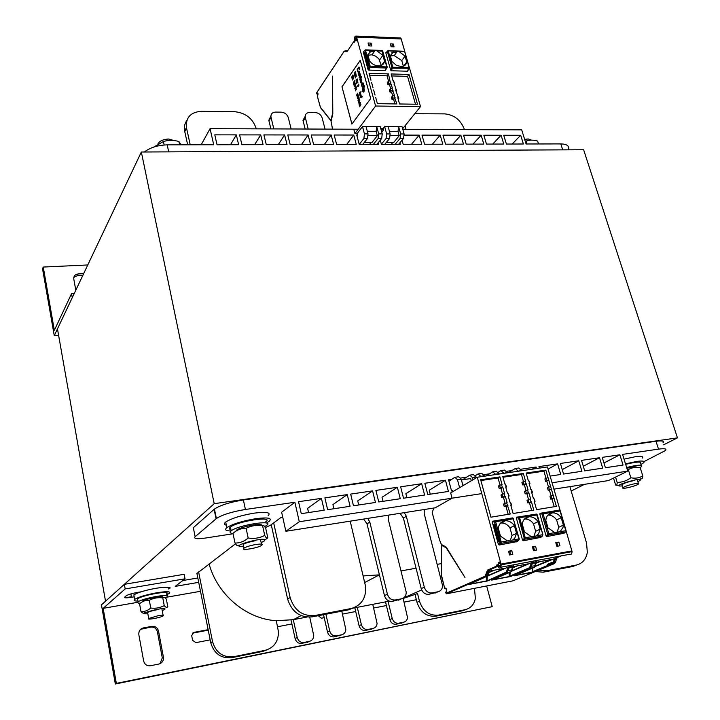 <?xml version="1.0" encoding="UTF-8"?>
<svg xmlns="http://www.w3.org/2000/svg" width="720" height="720" viewBox="0 0 720 720"><rect width="100%" height="100%" fill="white"/><g stroke="black" fill="none" stroke-linecap="round" stroke-linejoin="round"><path stroke-width="1.08" d="M677.457 437.877L583.614 149.751L141.345 152.01L57.465 328.878L105.525 601.209L214.218 503.667L677.457 437.877L663.669 444.771M584.532 484.335L571.185 491.013M131.409 596.745L125.406 597.78M235.512 543.789L196.929 573.48M141.345 152.01L214.218 503.667M200.484 591.3L166.329 597.276M137.7 602.298L103.167 608.346L125.19 588.933L185.04 578.799L175.212 586.377L198.702 582.345M486.657 585.972L492.21 606.654L116.343 683.388L103.167 608.346M318.249 615.708L321.399 618.21L324.225 617.661M342.468 614.106L355.716 611.532M373.662 608.031L386.406 605.556M404.064 602.118L416.34 599.724M208.143 629.667L193.878 632.385L191.682 635.562L192.6 640.314L195.894 642.645L210.177 639.864M277.596 626.733L291.906 623.952M158.517 631.062C157.527 627.651 155.304 626.076 151.857 626.355L143.433 627.921C140.076 628.902 138.555 631.179 138.852 634.752L143.676 661.113C144.711 664.542 146.952 666.081 150.408 665.748L158.877 664.047C162.189 663.03 163.701 660.744 163.422 657.18L158.517 631.062L157.41 631.818L162.297 657.855L160.047 663.678M192.429 633.186L208.242 630.153M140.652 629.307L150.768 627.129C154.215 626.85 156.429 628.407 157.41 631.818M185.04 578.799L184.149 574.299L124.353 584.316L101.457 604.854L115.335 684L116.343 683.388M115.335 684L492.21 606.654M169.686 587.529L169.866 588.285C170.559 587.673 169.947 587.394 168.021 587.43M141.165 591.786L137.25 592.452C131.85 593.46 128.205 594.558 126.297 595.746L124.83 597.006C124.11 597.996 126.333 598.086 131.508 597.276L134.208 596.808M197.829 577.989L182.772 580.545M124.353 584.316L125.19 588.933M74.241 293.508L71.55 293.661L54.342 330.291L43.236 267.048L87.777 264.96M83.655 273.663L78.183 273.933C75.033 274.392 73.566 276.093 73.782 279.054L75.816 290.196M73.791 277.398L77.4 275.634L82.854 275.355M58.608 335.331L54.261 335.646L42.543 268.785L43.236 267.048M54.261 335.646L72.27 297.666L71.55 293.661M134.136 596.421L133.857 594.909C137.682 592.524 144.99 590.328 155.79 588.303C166.032 586.737 170.271 586.953 168.534 588.969M137.979 601.047C134.388 601.101 133.29 600.543 134.676 599.364C138.51 597.015 145.827 594.819 156.636 592.785C166.878 591.192 171.126 591.381 169.371 593.361L166.68 594.81M663.021 442.773C664.47 440.991 662.139 440.496 656.01 441.288L243.378 499.959C229.959 502.173 220.311 505.206 214.434 509.058L193.329 527.706L195.138 536.724L216.396 518.517C222.3 514.737 231.975 511.722 245.421 509.472L294.876 502.245L281.628 512.244L285.867 531.27L299.304 521.739L294.876 502.245M282.78 517.419L280.584 517.752L270.711 525.105L265.329 527.616M233.064 533.763L204.948 538.119C196.758 539.217 193.491 538.758 195.138 536.724M553.914 489.15L608.4 480.582L627.75 471.105L622.557 454.392L658.521 449.136C664.65 448.317 666.981 448.776 665.514 450.504L644.049 461.565M603.954 462.969L619.884 454.779L602.235 457.353L605.412 467.73L623.07 465.066L619.884 454.779M583.299 466.245L599.517 457.749L581.535 460.377L584.685 470.862L602.685 468.144L599.517 457.749M562.248 469.602L578.763 460.782L560.439 463.464L563.562 474.048L581.904 471.285L578.763 460.782M548.064 469.071L557.604 463.869L538.929 466.605L539.37 468.126M532.161 469.179L536.049 467.019L520.353 469.314M506.025 471.402L511.947 470.538M483.282 474.732L489.519 473.814M452.547 490.815L451.548 490.968L448.578 479.799L451.755 479.331M460.08 478.116L466.641 477.162M430.254 494.181L429.219 490.221L445.455 480.249L424.845 483.264L427.779 494.559L448.425 491.436L445.455 480.249M406.881 497.718L405.855 493.704L421.659 483.732L400.617 486.801L403.524 498.222L424.593 495.036L421.659 483.732M383.04 501.318L382.032 497.259L397.368 487.278L375.894 490.41L378.756 501.957L400.266 498.717L397.368 487.278M358.722 504.99L357.723 500.886L372.582 490.896L350.658 494.1L353.475 505.782L375.435 502.461L372.582 490.896M333.9 508.734L332.919 504.594L347.265 494.595L324.882 497.862L327.654 509.679L350.082 506.295L347.265 494.595M308.574 512.559L307.611 508.365L321.417 498.366L298.548 501.705L301.275 513.666L324.189 510.201L321.417 498.366M627.75 471.105L552.06 482.778M481.779 493.605L299.304 521.739M285.867 531.27L435.609 507.735M536.481 468.549L536.049 467.019M550.116 476.082L560.727 474.48L557.604 463.869M568.584 149.238C569.367 145.845 566.775 144.072 560.817 143.91L526.086 143.991L521.694 129.852L402.84 129.402M201.186 144.783L210.069 128.664L213.714 144.756L167.193 144.864C157.905 145.143 150.291 147.519 144.351 152.001M238.626 144.693L217.044 144.747L214.794 134.847L236.331 134.874L238.626 144.693M263.052 144.63L241.893 144.684L239.589 134.883L260.712 134.91L263.052 144.63M287.01 144.576L266.256 144.63L263.916 134.91L284.634 134.946L287.01 144.576M310.527 144.522L290.16 144.567L287.775 134.946L308.115 134.973L310.527 144.522M333.603 144.459L313.614 144.513L311.193 134.982L331.155 135.009L333.603 144.459M356.247 144.405L336.627 144.459L334.17 135.009L353.763 135.036L356.247 144.405M378.081 142.875L378.486 144.351L359.217 144.396L363.906 138.51L364.455 133.884L362.484 126.531L357.174 133.587L354.951 133.587L353.943 129.798M399.888 142.758L400.311 144.297L381.402 144.342L380.277 140.211M411.516 144.27L419.175 135.135L421.749 144.243L403.182 144.297L402.048 140.229M442.809 144.198L424.566 144.243L421.983 135.135L440.199 135.162L442.809 144.198M463.491 144.144L445.572 144.189L442.962 135.162L460.854 135.189L463.491 144.144M483.813 144.099L466.209 144.135L463.572 135.198L481.158 135.216L483.813 144.099M503.784 144.045L486.477 144.09L483.822 135.225L501.102 135.252L503.784 144.045M523.404 144L506.403 144.045L503.721 135.252L520.704 135.279L523.404 144M210.069 128.664L358.209 129.231M512.181 144.027L520.704 135.279M492.732 144.072L501.102 135.252M472.959 144.126L481.158 135.216M452.835 144.171L460.854 135.189M432.36 144.225L440.199 135.162M419.175 135.135L403.956 135.108M357.561 135.045L356.733 135.045L359.217 144.396M346.725 144.432L353.763 135.036M324.342 144.486L331.155 135.009M301.536 144.54L308.115 134.973M278.307 144.594L284.634 134.946M254.637 144.657L260.712 134.91M230.508 144.711L236.331 134.874M226.377 525.195C224.037 524.637 223.821 523.584 225.72 522.045C231.471 518.355 240.993 515.385 254.277 513.126C266.67 511.596 271.269 512.478 268.074 515.763M230.985 531C225.702 530.883 224.334 529.758 226.881 527.616C232.659 523.971 242.199 521.01 255.492 518.733C267.894 517.158 272.484 517.995 269.28 521.235L266.238 523.035M624.033 459.153L635.031 456.777C641.313 455.931 643.707 456.381 642.213 458.118M625.491 463.851L636.507 461.466C642.78 460.602 645.174 461.034 643.671 462.744L640.881 464.553M233.01 533.529C229.941 533.232 229.338 532.332 231.201 530.829C238.455 524.853 275.409 519.327 266.553 525.456L264.672 526.608M230.958 529.677C229.023 529.227 228.843 528.372 230.418 527.112C237.654 521.082 274.581 515.61 265.752 521.793M626.625 467.478C637.695 464.778 642.663 464.481 641.52 466.578L639.846 467.73M625.653 464.346C636.714 461.646 641.682 461.358 640.548 463.491M140.274 603.225C137.763 603.207 137.043 602.748 138.132 601.848C142.443 598.14 172.746 592.902 167.058 596.808L165.123 597.87M137.808 600.111L137.583 598.878C141.885 595.134 172.179 589.932 166.5 593.874M524.673 139.428L528.147 138.942L531.423 140.139M635.589 483.561C638.226 483.165 639.225 483.3 638.577 483.975C636.525 486.027 620.199 489.879 622.998 487.647C625.59 486.063 629.784 484.704 635.589 483.561M158.004 143.739L158.13 143.46C160.02 140.769 163.539 139.284 168.678 139.014L174.204 140.607M255.969 544.491C261.171 543.762 263.097 544.032 261.729 545.31C258.156 548.118 239.553 551.106 243.999 548.145C246.429 546.705 250.416 545.481 255.969 544.491M157.887 615.78C162.18 615.06 163.962 615.087 163.215 615.852C161.091 617.571 145.881 620.343 148.707 618.48L157.887 615.78M634.617 480.42C626.175 482.274 622.044 483.849 622.224 485.145M637.839 481.617L638.514 481.311C651.285 474.291 605.601 487.359 622.458 485.901M626.868 468.261C633.321 466.695 636.624 466.416 636.795 467.424M613.503 478.089L615.645 485.073C616.608 485.685 617.121 484.803 617.184 482.409C622.179 482.382 626.724 480.834 630.846 477.774C635.319 478.647 639.297 478.026 642.789 475.893C642.627 478.314 642.015 479.232 640.935 478.638L639.927 479.322M619.011 485.415L616.41 485.19M639.576 467.685L640.242 467.793C635.823 466.902 631.845 467.514 628.308 469.629L627.309 469.674M617.184 482.409L615.555 477.081M630.846 477.774L628.308 469.629M642.789 475.893L640.242 467.793M538.515 143.964L537.615 141.075C533.403 139.815 529.578 139.824 526.122 141.093L525.249 141.291M526.122 141.093L527.022 143.991M181.035 144.837L178.884 141.489C173.439 140.031 168.282 140.04 163.422 141.507L153.702 147.105M163.422 141.507L164.16 144.99M178.884 141.489L179.613 144.837M156.762 609.795C150.03 611.199 147.006 612.297 147.708 613.071M162.216 610.587L164.682 609.453C168.687 605.664 133.398 614.673 147.834 613.746M142.551 601.722C139.959 599.94 166.761 594.45 162.441 597.636L162.153 597.834M144.783 612.585C143.793 613.665 142.533 613.314 140.994 611.532C144.495 611.811 147.744 610.641 150.75 608.031C155.547 608.661 160.047 607.86 164.25 605.619C165.717 607.419 166.896 607.797 167.796 606.744L166.329 599.094C164.889 597.285 163.71 596.88 162.783 597.897C158.04 597.249 153.549 598.041 149.301 600.255C145.773 600.021 142.524 601.2 139.563 603.801L139.779 603.621M140.994 611.532L139.563 603.801M150.75 608.031L149.301 600.255M164.25 605.619L162.783 597.897M255.159 540.747C245.835 542.673 241.929 544.284 243.459 545.589M261.135 542.592L264.087 541.098C270.963 534.717 224.244 547.245 243.666 546.57M236.142 531.045C235.062 527.976 263.772 521.874 261.558 525.636M239.445 545.427L238.509 545.31C237.735 546.336 236.565 545.58 235.008 543.024C239.742 543.168 244.125 541.503 248.166 538.029C254.106 538.956 259.623 538.083 264.708 535.428C266.139 538.02 267.174 538.812 267.804 537.822L265.716 528.291C264.312 525.69 263.268 524.853 262.602 525.762C256.752 524.817 251.244 525.663 246.087 528.3C241.299 528.21 236.934 529.893 232.974 533.358L233.217 533.151M267.363 538.173L264.78 539.991M235.008 543.024L232.974 533.358M248.166 538.029L246.087 528.3M264.708 535.428L262.602 525.762M474.453 588.348L475.38 598.41C474.066 604.557 470.646 608.328 465.102 609.723L438.507 615.123C429.309 615.906 422.973 611.271 419.481 601.209L417.555 593.559L403.164 598.473L407.538 617.643C407.187 620.1 405.927 621.612 403.758 622.179L398.709 623.205C395.55 623.484 393.39 621.918 392.238 618.507L388.062 601.389L372.771 604.341L377.082 623.493C376.794 626.13 375.48 627.768 373.14 628.398L367.956 629.451C364.725 629.739 362.538 628.155 361.386 624.69L357.282 607.338L351.432 608.463M309.744 617.166L313.74 635.589C313.614 638.649 312.201 640.557 309.483 641.331L304.029 642.438C300.627 642.744 298.359 641.124 297.225 637.56L293.292 619.695L276.291 620.703L278.46 631.764C278.433 641.556 273.996 647.739 265.149 650.331L233.739 656.712C222.948 657.72 215.883 652.707 212.553 641.673L198.603 571.923M301.14 615.609L293.292 619.695L306.828 617.076M341.784 611.163L345.825 629.469C345.609 632.313 344.241 634.086 341.73 634.779L336.411 635.859C333.099 636.156 330.867 634.554 329.724 631.044L325.89 614.232M357.282 607.338L372.771 604.341M388.062 601.389L389.34 601.146M401.769 598.743L421.677 589.941M209.097 563.922C217.377 594.693 246.348 619.056 276.291 620.703M267.912 649.503L263.142 651.303L231.84 657.675C221.094 658.683 214.056 653.697 210.744 642.708L196.884 573.237M309.429 641.349L301.887 643.428C298.503 643.743 296.244 642.123 295.119 638.577L291.051 620.082M341.379 634.932L334.161 636.867C330.858 637.164 328.635 635.571 327.501 632.07L323.541 614.691M372.537 628.659L365.607 630.477C362.385 630.765 360.207 629.181 359.064 625.734L354.834 607.806M402.912 622.539L396.261 624.24C393.111 624.519 390.969 622.962 389.817 619.56L385.515 601.884M465.885 609.543L462.465 610.785L435.942 616.176C426.78 616.959 420.462 612.342 416.988 602.316L415.089 594.729M441.423 563.607L437.301 564.345M437.112 592.173L428.967 594.297C425.214 594.585 422.631 592.695 421.218 588.609L416.061 568.206L401.085 570.915M416.061 568.206L403.389 518.04L400.005 513.333M400.923 599.085L392.382 601.371C388.512 601.677 385.884 599.76 384.471 595.611L379.422 574.848L363.312 575.919M364.869 582.426L379.422 574.848L367.011 523.836L363.582 519.057M576.837 564.939L572.751 566.487L543.24 572.193L535.302 571.536M305.136 129.033L303.003 120.348L305.199 116.235M270.891 128.898L268.821 120.276L270.882 116.046M353.907 607.734L348.228 609.912L312.381 616.842C299.997 617.859 291.735 611.901 287.595 598.977L271.251 524.709M187.668 144.819L184.653 131.103C183.951 127.062 184.68 123.525 186.84 120.483M350.199 521.154L365.733 587.106C366.021 598.518 361.116 605.664 351.036 608.544L315.045 615.492C302.616 616.5 294.309 610.515 290.142 597.537L273.672 522.909M388.359 515.16L388.215 519.174L406.224 592.191C406.188 595.746 404.631 597.942 401.553 598.788L395.361 599.985C391.482 600.291 388.836 598.365 387.414 594.189L369.81 522.09L367.749 518.4M424.269 509.517L424.179 513.459L442.566 585.648C442.422 588.942 440.928 590.976 438.093 591.741L432.081 592.902C428.319 593.19 425.718 591.282 424.296 587.187L406.332 516.294L404.28 512.658M569.889 486.639L586.548 543.006L587.331 552.258C586.143 559.278 582.471 563.544 576.333 565.047L546.741 570.762L538.776 570.096M414.774 113.724L444.879 113.877C454.23 114.885 460.71 120.015 464.328 129.267L464.436 129.636M405.936 129.411L405.243 125.523M308.196 129.042L305.217 117.027C305.163 114.174 306.621 112.653 309.609 112.455L315.207 112.518C318.672 112.869 320.985 114.678 322.164 117.936L325.044 129.105M273.816 128.907L270.918 116.91C270.81 113.922 272.322 112.311 275.472 112.095L281.223 112.158C284.787 112.518 287.145 114.354 288.306 117.657L291.123 128.979M190.215 144.81L186.444 127.665C185.625 117.576 190.557 112.131 201.249 111.321L234.441 111.663C245.466 112.77 252.711 118.368 256.167 128.448L256.257 128.844M561.222 517.716L563.373 525.123L562.995 527.427L560.322 531.378L556.245 532.728L554.769 532.575L547.965 527.805L545.823 520.344C546.147 516.753 547.758 514.377 550.647 513.216L552.978 512.829C556.236 512.955 558.981 514.584 561.222 517.716L556.605 519.903L558.738 527.265L557.235 531.873M540.216 513.252L542.322 512.937L543.105 513.774L548.802 533.628L548.631 534.942L547.713 534.366L546.048 535.914L539.775 513.864L540.216 513.252L559.647 510.21M564.03 533.25L546.885 536.553L546.048 535.914M497.043 564.507L498.438 567.666C500.022 568.53 500.949 567.585 501.219 564.831L477.306 477.234L547.452 466.938L560.124 510.462M566.1 530.964L572.085 551.61C571.779 554.283 570.78 555.219 569.097 554.4L500.634 567.252M508.545 551.223L511.758 550.647L512.793 554.391L509.58 554.985L508.545 551.223M532.413 546.903L535.563 546.327L536.607 550.035L533.466 550.611L532.413 546.903M555.786 542.664L558.864 542.106L559.926 545.769L556.848 546.336L555.786 542.664M534.663 501.201L533.871 498.429L535.077 501.273L534.213 501.327L536.589 509.643L556.389 506.376L553.977 498.087L550.746 499.158L550.026 496.656L551.205 496.062L551.934 498.555L550.746 499.158M531.747 492.696L532.512 492.291L531.639 492.327L533.385 498.456L533.871 498.429M532.089 492.21L531.297 489.447L532.512 492.291M529.191 483.759L529.956 483.354L529.083 483.363L530.82 489.465L531.297 489.447M529.533 483.246L528.741 480.501L529.956 483.354M548.019 477.576L548.811 480.303L546.777 480.78L546.057 478.305L548.019 477.576L545.85 470.106L526.131 473.031L528.264 480.519L528.741 480.501M550.593 486.441L551.385 489.177L549.351 489.654L548.631 487.161L550.593 486.441L548.811 480.303L545.607 481.401L544.887 478.926L546.057 478.305M551.205 496.062L553.176 495.342L551.385 489.177L548.172 490.257L547.452 487.773L548.631 487.161M553.176 495.342L553.977 498.087L551.934 498.555M507.42 505.593L505.359 506.07L504.648 503.514L506.637 502.776L510.264 513.99L490.923 517.185L480.663 479.763L499.923 476.91L498.06 477.972L480.879 480.519M501.579 484.614L502.353 487.404L500.301 487.881L499.599 485.352L502.038 484.497L499.923 476.91M504.099 493.677L504.882 496.476L502.83 496.953L502.119 494.415L504.567 493.56L502.839 487.377L502.353 487.404M506.637 502.776L507.105 502.659L505.368 496.449L504.882 496.476M511.218 504.981L510.435 502.173L511.686 505.044L510.759 505.107L513.117 513.522L533.799 510.111L531.423 501.777L527.724 502.866L527.013 500.346L528.174 499.752L528.885 502.272M508.329 496.404L509.139 495.963L508.212 496.008L509.949 502.2L510.435 502.173M508.671 495.882L507.897 493.092L509.139 495.963M505.8 487.368L506.61 486.918L505.683 486.945L507.411 493.11L507.897 493.092M506.142 486.828L505.359 484.038L506.61 486.918M525.033 481.059L525.816 483.813L523.782 484.299L523.062 481.788L525.483 480.942L523.35 473.445L502.758 476.487L504.873 484.065L505.359 484.038M527.589 490.023L528.372 492.786L526.329 493.263L525.609 490.752L528.039 489.906L526.302 483.795L525.816 483.813M528.174 499.752L530.604 498.897L528.858 492.768L528.372 492.786M530.154 499.023L530.946 501.804M517.113 541.584L499.23 545.022L498.366 544.383L497.709 541.953L499.041 541.314L494.325 524.115L493.002 524.79L492.255 522.054L492.687 521.19L512.919 518.013M540.729 537.399L523.386 540.729L522.54 540.081L516.357 518.022L516.789 517.167L536.517 514.071M508.689 551.736L509.823 551.529L510.723 554.778M511.758 550.647L509.823 551.529M498.393 562.518L498.537 566.613L500.598 564.93L499.599 561.978L498.393 562.518L499.68 562.284M498.492 563.715L500.202 563.4M433.863 508.014L432.18 512.55L439.641 540.216L441.387 544.455L446.13 547.029L465.003 577.548L446.274 547.866L441.702 545.364L441.36 574.686L444.663 588.267L445.437 588.114L446.328 589.086L446.697 590.49L445.761 592.524M451.881 497.484L450.675 492.921L477.306 477.234M451.737 498.384L435.249 507.789M445.752 592.479L446.058 593.325L485.073 576.207L487.62 570.087L496.557 566.1L497.169 564.552M496.557 566.1L497.718 566.505M535.977 562.365L550.953 559.548L535.221 566.19M561.33 555.858L535.014 566.55L535.374 565.74M487.62 570.087L489.285 570.582M504.828 568.206L487.854 575.658M487.719 576.009L508.122 567.09L513.027 566.109M512.73 566.748L528.102 563.85L511.893 570.816M511.677 571.194L531.459 562.698L536.31 561.717M532.251 568.251L532.44 572.436L548.226 565.866L547.263 565.236L547.605 564.228L551.7 562.518M552.339 562.851L551.457 563.013L552.096 562.473L552.348 564.057L548.226 565.866M514.62 575.685L532.44 572.436M491.859 580.059L510.534 576.504L530.19 568.197L533.07 562.122M468.441 584.568L487.683 580.905L506.898 572.634L509.715 566.514M486.099 581.355L506.277 572.139L507.834 567.945L512.442 567.468L513.432 565.812M508.959 576.954L509.922 576.027L529.569 567.711L531.162 563.544L535.698 563.076L536.715 561.438M507.834 567.945L508.122 567.09M531.162 563.544L531.459 562.698M491.706 580.131L511.002 571.851L512.892 566.262M514.476 575.739L534.204 567.432L535.833 562.662M510.147 572.211L509.922 576.027L510.534 576.504M487.287 576.45L487.062 580.428L487.683 580.905M512.523 567.954L517.284 565.893M555.93 543.159L556.848 542.997L557.766 546.165M488.7 572.661L494.28 570.195M532.557 547.407L533.583 547.218L534.483 550.422M535.563 546.327L533.583 547.218M558.864 542.106L556.848 542.997M535.788 563.391L539.937 561.618M499.086 473.643L495.441 474.174L492.759 471.798L496.386 471.267L499.185 474.021M503.613 472.977L500.913 470.61L504.513 470.088L507.222 472.446L503.721 473.355M497.817 472.527L500.913 470.61M452.781 491.679L452.286 490.383L451.494 490.743M484.461 475.785L480.771 476.325L478.116 473.922L481.797 473.391L484.56 476.163M474.966 475.929L478.116 473.922M486.117 475.938L492.759 471.798M462.555 479.772L469.8 475.137L473.508 474.597L476.361 477.783M457.47 479.745L454.869 477.306L458.622 476.757L461.232 479.187L457.47 479.745L459.594 487.665M461.232 479.187L462.978 485.676M476.145 477L472.437 477.549L473.04 479.745M448.938 481.167L454.869 477.306M472.437 477.549L469.8 475.137M461.43 479.934L470.7 478.575L471.294 480.771M464.103 485.01L462.843 485.199M508.473 472.653L515.259 468.522L518.823 468.009L521.667 470.718M521.559 470.349L518.103 471.24M517.995 470.871L515.259 468.522M547.083 512.145L546.606 512.379M547.146 512.136L546.669 512.37M551.358 513.612L548.406 515.043C551.637 515.16 554.373 516.78 556.605 519.903M548.406 515.043L547.254 515.88M554.22 506.736L551.997 499.086M551.133 496.098L549.423 490.194M548.55 487.197L546.849 481.338M545.985 478.341L543.906 471.168L526.338 473.778M528.057 517.536L525.204 518.949C528.498 519.066 531.279 520.695 533.52 523.845L535.635 531.297L534.06 535.977M525.204 518.949L523.845 519.795M531.666 510.462L529.479 502.767L527.724 502.866M528.579 499.599L526.923 493.776L525.177 493.875L524.457 491.364L525.609 490.752M526.023 490.599L524.376 484.83L522.63 484.92L521.919 482.418L523.062 481.788M523.476 481.644L521.442 474.507L502.965 477.243M504.27 521.55L501.516 522.936C504.882 523.044 507.69 524.7 509.958 527.877L512.046 535.41L510.381 540.189M501.516 522.936L499.959 523.764M508.176 514.332L506.016 506.556L504.225 506.664L503.514 504.108L504.648 503.514M505.116 503.343L503.487 497.466L501.696 497.565L500.994 495.027L502.119 494.415M502.587 494.235L500.967 488.412L499.185 488.511L498.474 485.982L499.599 485.352M500.067 485.181L498.06 477.972M563.373 525.123L558.738 527.265M549.351 489.654L548.172 490.257M546.777 480.78L545.607 481.401M545.85 470.106L543.906 471.168M534.312 501.669L535.077 501.273M535.635 531.297L540.18 529.155L538.524 533.979L535.23 536.445L531.351 536.715L524.448 531.9L522.333 524.349C522.684 520.713 524.349 518.31 527.31 517.131L529.686 516.735C532.998 516.861 535.788 518.499 538.047 521.667L533.52 523.845M531.351 536.715L525.249 537.786L525.087 539.109L524.16 538.533L522.54 540.081M540.342 537.714L542.412 536.04L542.61 534.717L536.58 535.788M540.18 529.155L538.047 521.667M523.386 540.729L525.087 539.109L542.412 536.04L542.916 534.753L536.472 514.071L518.832 516.861L519.606 517.707L537.138 514.908M516.708 541.917L518.742 540.234L519.156 538.983M510.912 540.324L512.766 539.991L514.764 538.164L516.501 533.277L514.386 525.708L509.958 527.877M509.283 540.612L507.429 540.936L500.436 536.076L498.33 528.444C498.726 524.763 500.445 522.324 503.469 521.127L505.899 520.722C509.283 520.839 512.109 522.504 514.386 525.708M497.709 541.953L493.002 524.79L494.361 524.259M492.687 521.19L494.865 520.857L495.639 521.721L513.306 518.76L512.514 517.914L494.865 520.857L494.343 521.487L500.193 542.331L498.366 544.383M516.501 533.277L512.046 535.41M531.423 501.777L529.479 502.767M528.858 492.768L526.923 493.776M526.329 493.263L525.177 493.875M526.302 483.795L524.376 484.83M523.782 484.299L522.63 484.92M523.35 473.445L521.442 474.507M510.867 505.476L511.686 505.044M507.915 505.566L506.016 506.556M505.359 506.07L504.225 506.664M505.368 496.449L503.487 497.466M502.83 496.953L501.696 497.565M502.839 487.377L500.967 488.412M500.301 487.881L499.185 488.511M375.156 50.328L376.614 50.643L382.869 55.323L384.525 61.263C384.039 63.927 382.365 65.475 379.503 65.898L377.226 65.835C374.067 65.223 371.484 63.54 369.477 60.777L367.839 54.801L371.628 50.463L375.156 50.328L372.006 54.828L375.687 56.178L378.837 58.77L381.231 65.475M386.865 67.986L385.173 70.578L386.793 66.663L381.834 50.445M354.951 133.587L375.606 106.02L356.31 36.108C354.933 35.892 354.231 37.314 354.195 40.365M375.606 106.02L420.516 106.623L409.356 67.527M400.068 37.953L401.031 38.439L404.874 51.822M394.056 46.845L391.122 46.737L390.312 43.866L393.246 43.983L394.056 46.845M371.844 45.999L368.847 45.882L368.055 42.993L371.043 43.11L371.844 45.999M394.101 84.501L394.713 83.682L393.03 80.694L391.149 73.962L409.005 74.439L407.556 76.347L391.698 75.933M398.214 99.189L398.826 98.388L397.809 97.749L399.546 103.977L417.492 104.238L409.005 74.439M398.241 97.722L397.611 95.445L398.826 98.388M396.153 91.827L396.765 91.017L395.739 90.378L397.611 95.445M396.18 90.342L395.541 88.083L396.765 91.017M394.119 82.998L395.541 88.083M388.179 81.495L389.916 80.658L390.546 82.917L388.755 83.547L387.9 84.69L387.333 82.638L388.179 81.495L388.755 83.547M392.688 96.021L391.626 92.205L389.943 92.034L389.376 89.973L390.231 88.839L392.4 87.975L390.546 82.917M391.968 88.002L392.598 90.27L390.798 90.9L389.943 92.034M394.884 103.914L393.678 99.585L391.995 99.414L391.419 97.344L392.283 96.219L394.461 95.355L392.598 90.27M394.02 95.382L394.659 97.659L392.859 98.289L391.995 99.414M375.66 97.335L377.388 103.662L396.855 103.941L394.659 97.659M373.617 89.892L375.03 95.04M371.583 82.476L372.987 87.606M389.916 80.658L388.467 73.89L369.09 73.368L370.962 80.199M363.681 51.426L363.24 52.002L368.037 69.507L368.802 70.119L385.173 70.578M369.495 51.642L374.121 51.804M409.077 68.625L407.502 71.208L391.437 70.758L390.672 70.146L385.794 52.722L386.253 52.245M391.914 52.443L396.387 52.605M390.888 45.909L391.842 45.945L392.076 46.773M393.246 43.983L391.842 45.945M356.751 39.789L355.914 41.04L354.609 39.753L356.121 37.107L356.751 39.789M356.31 40.446L355.545 40.41M354.564 41.508L353.637 41.742L347.436 51.138L343.908 51.651L316.602 92.907L316.818 93.726L317.277 93.033L317.934 93.375L317.565 96.957L320.427 107.325L330.921 120.456L332.586 113.382L332.514 76.095L332.802 113.958L331.065 121.293L332.532 129.132M373.725 52.371L373.797 51.795M402.651 128.727L420.516 106.623M354.195 40.401L354.258 42.228M360.261 60.255L341.991 86.778L351.9 124.083L370.692 98.541L360.261 60.255M368.622 45.054L369.684 45.09L369.909 45.918M395.73 53.514L395.838 52.587M371.043 43.11L369.684 45.09M395.127 144.315L400.05 138.51L400.635 133.956L404.109 133.965L402.093 126.729L384.651 126.648L383.274 128.403L380.736 128.394M373.356 144.369L378.135 138.51L378.702 133.911L382.239 133.92L380.25 126.621L362.484 126.531M383.274 128.403L383.661 129.825L381.123 129.816M381.78 132.228L383.661 129.825M381.357 144.198L386.073 138.51L386.649 133.929L384.651 126.648M382.239 133.92L381.672 138.51L376.866 144.36M357.174 133.587L357.084 136.377M400.635 133.956L398.628 126.711L398.025 131.346L399.231 135.693L393.66 142.551L386.199 142.569M391.221 144.324L392.823 142.551M404.109 133.965L403.515 138.51L400.05 138.51M398.574 144.306L403.515 138.51M386.649 133.929L390.159 133.938L388.161 126.657M390.159 133.938L389.583 138.51L384.723 144.342M386.073 138.51L389.583 138.51M389.439 131.328L398.025 131.346M389.943 135.684L399.231 135.693M378.702 133.911L376.713 126.603L376.146 131.283L377.334 135.666L371.925 142.587L364.194 142.605M364.455 133.884L368.028 133.893L366.057 126.549M378.135 138.51L381.672 138.51M362.763 144.387L367.479 138.51L363.906 138.51M369.54 144.378L371.097 142.596M368.028 133.893L367.479 138.51M367.326 131.256L376.146 131.283M367.821 135.657L377.334 135.666M341.991 86.778L351.936 124.02M360.279 60.318L342.054 86.787M358.236 71.28L357.534 71.298L357.165 69.498L358.974 66.978L359.217 69.867L358.713 67.5M357.939 70.929L357.516 69.282L358.587 67.536M358.542 74.385L359.631 72.918L359.1 71.163L359.487 73.242L358.713 74.349L358.218 74.043L358.164 72.306L359.1 71.163M358.713 75.87L359.982 73.548L360.342 74.853L359.163 77.544L360.09 74.808L359.694 74.457L358.713 75.87L359.748 74.466M359.163 77.544L360.342 75.753L359.982 73.548M359.757 79.731L360.522 76.419L361.197 76.266L361.17 77.922L360.783 77.364L359.757 79.731L360.801 77.427M360.9 76.698L360.693 76.176M360.999 78.174L361.197 76.266M360.585 82.8L361.8 80.667L361.179 78.831L361.737 80.667L360.585 82.8L360.117 80.631L360.684 79.632L361.485 80.829L361.179 78.831M361.395 80.946L360.684 79.632M361.755 83.376L361.692 82.044M362.241 87.354L361.539 84.789L362.754 82.881L363.528 83.313L363.465 85.734L362.997 83.349L361.836 84.78L362.358 86.688M363.465 85.734L363.771 83.979L362.97 82.782M362.232 86.769L361.809 85.104L363.015 83.358M362.214 88.803L364.149 85.59M362.475 89.757L363.753 87.453M364.293 87.219L364.41 86.544M362.043 91.674L364.014 88.416L364.455 90.234L363.789 91.971L363.033 91.809L362.988 90.351L362.043 91.674L362.934 90.513M363.294 92.142L364.419 90.981L364.014 88.416M355.536 73.062L355.302 71.478L355.68 72.855L355.383 72.477L354.141 73.971L355.302 71.478M354.195 74.187L355.392 72.54M354.816 76.05L354.69 74.727L355.068 75.69L355.257 74.061L355.914 73.728L355.158 75.951L355.644 73.89M354.987 75.726L354.798 74.529M355.779 74.826L355.752 73.557M354.933 76.896L356.193 74.781L355.608 75.924L356.553 76.086L355.833 76.203L355.221 77.985L355.644 76.221M355.671 75.915L356.193 74.781M355.221 77.985L356.472 75.798M356.553 80.901L357.453 79.209L356.067 81.099L356.166 79.452L357.336 78.993M356.067 81.099L356.472 80.604M356.553 81.459L357.417 80.739M357.552 81.396L357.948 82.287L356.697 82.719L356.832 83.934L356.472 82.629L357.732 82.35L357.696 81.36M357.561 82.737L357.777 81.072M356.832 83.934L356.751 82.719M357.435 86.193L358.713 84.087L358.893 85.635L358.596 84.546L358.317 86.256L358.056 85.311L357.435 86.193L358.074 85.374M358.893 85.635L358.713 84.087M358.317 86.256L358.614 84.609M360.018 93.726L360.927 92.052L359.523 93.915L359.622 92.268L360.801 91.827M359.523 93.915L359.937 93.42M359.748 94.761L360.612 93.303L360.747 94.977L360.063 95.931L360.747 94.383L359.856 95.166L360.459 93.762M360.756 94.194L360.657 93.6M360.063 95.931L360.81 94.185M359.91 95.346L360.657 94.347M360.189 96.408L361.053 94.95M361.206 95.841L360.504 97.578L360.981 95.409M360.504 97.578L361.26 95.832M360.351 96.993L361.152 96.003M351.675 77.022L352.935 74.907M352.107 78.606L351.756 77.31L353.07 75.42L353.421 76.716L352.953 75.87L352.683 77.58L352.431 76.644L351.981 77.283L352.107 78.606L352.44 76.707M353.25 76.959L353.07 75.42M352.683 77.58L352.971 75.942M352.593 80.001L353.043 77.652L353.574 77.445L353.673 78.66L353.223 77.742L352.593 79.551L353.367 77.706M353.538 78.894L353.475 77.382M353.538 82.134L353.592 82.98L353.484 82.134M353.511 83.25L354.699 81.387L354.357 80.784L354.6 81.684L353.646 83.196L353.43 81.954M354.312 84.798L355.203 83.124L353.826 84.996L353.925 83.349L355.086 82.899M353.826 84.996L354.231 84.501M354.15 86.229L355.725 85.077L355.32 83.772L355.671 85.077L354.15 86.229L355.473 85.059L355.32 83.772M355.041 87.075L355.041 86.364M354.798 88.614L356.373 87.471L355.959 86.166L356.319 87.471L354.798 88.614L356.112 87.453L355.959 86.166M355.68 89.469L355.689 88.758M355.401 90.864L356.67 88.785M356.832 95.616L357.93 94.266L357.687 93.159L357.75 94.536L356.949 95.607L356.562 95.193L357.687 93.159M357.246 97.146L358.353 95.832L358.137 94.806L358.128 96.219L357.021 96.903L358.137 94.806M357.678 98.748L358.785 97.443L358.569 96.408L358.56 97.821L357.453 98.505L358.569 96.408M357.948 100.323L359.496 99.063L357.948 100.323L359.046 97.596L358.074 99.945L359.379 98.838M358.182 99.855L359.046 97.596M358.497 100.917L359.361 100.224M358.884 103.086L358.731 101.646L359.037 102.78L359.82 100.638L359.433 102.177M358.947 102.825L358.731 101.646M359.496 102.186L359.721 100.566M359.982 103.536L358.992 103.491L360.171 103.374L360.009 102.186L360.396 102.609L360.045 103.788L359.073 103.779L359.199 105.003L358.992 103.491M359.937 103.833L360.162 102.177M359.199 105.003L359.127 103.788M359.676 106.758L360.918 104.337L359.676 106.758L359.919 105.921L359.28 105.291L360.774 104.04M362.034 96.93L361.539 96.912L362.097 96.39M362.232 96.282L362.07 97.056L362.169 96.282M362.016 97.083L361.638 97.668L361.638 97.056M358.596 73.908L359.379 72.189L358.884 71.676L358.281 72.747L358.596 73.908L358.335 72.747L359.082 71.649M360.819 81.666L360.684 80.118M363.51 91.683L363.177 90.378L363.825 89.424L363.114 90.378L363.735 91.548L363.807 89.406M356.616 80.019L357.093 79.326M360.072 92.844L360.567 92.16L359.865 92.286L360.036 92.907L360.576 92.151M354.087 82.287L354.312 81.063M354.366 83.916L354.843 83.241M356.958 95.337L357.057 94.203M357.561 94.473L357.615 93.438M357.723 95.364L357.327 96.876L357.66 95.364M357.786 98.469L358.515 96.687M360.063 105.651L360.657 104.427M359.217 67.446L359.46 68.103M359.451 68.94L359.415 69.48M358.335 67.707L357.759 68.634M357.471 69.975L357.705 70.623M357.111 79.317L356.4 79.461L356.571 80.082L357.111 79.317M353.592 82.98L354.357 80.784M354.168 82.251L354.276 81.054L354.168 82.251M354.861 83.223L354.159 83.367L354.321 83.979L354.861 83.223M356.706 94.842L357.147 95.184L357.03 94.185L356.76 94.842M357.813 93.897L357.462 93.474L357.417 94.455L357.813 93.897M357.327 96.876L358.047 95.067M358.272 96.768L357.759 98.478L358.335 96.768M360.018 105.732L360.702 104.346L360.018 105.732M361.638 97.668L361.539 96.912M372.006 54.828L367.947 55.188M388.584 81.297L387.054 75.807L369.639 75.357M390.636 88.641L389.583 84.87L387.9 84.69M403.38 66.222L401.769 60.552L394.218 55.593L390.402 55.89M415.476 104.211L407.556 76.347M382.869 55.323L379.665 59.823M384.525 61.263L381.618 65.304M388.467 73.89L387.054 75.807M395.118 97.704L393.678 99.585M392.283 96.219L392.859 98.289M390.231 88.839L390.798 90.9M393.057 90.324L391.626 92.205M391.005 82.962L389.583 84.87M403.659 66.105L406.746 61.974C406.287 64.62 404.658 66.15 401.859 66.573L396.558 65.484L391.977 61.506L390.312 55.584L393.993 51.273L395.217 51.057L397.449 51.147L394.218 55.593M406.746 61.974L405.063 56.088L398.889 51.453L397.449 51.147M405.063 56.088L401.769 60.552M387.774 50.706L393.993 51.273M385.821 52.812L388.287 51.066L392.715 66.834L391.437 70.758M364.842 52.983L363.753 53.883L364.707 52.497L368.406 65.97L367.443 67.338M393.489 80.739L394.713 83.682M192.681 633.123L193.878 632.385M150.768 627.129L151.857 626.355M142.371 628.686L143.433 627.921M162.279 657.774L163.404 657.099M130.896 593.901L131.508 597.276M77.4 275.634L78.183 273.933M214.11 509.337L216.063 518.787M245.421 509.472L243.378 499.959M656.01 441.288L658.521 449.136M560.817 143.91L562.716 149.859M168.696 151.875L167.193 144.864M231.84 657.675L233.739 656.712M210.744 642.708L212.553 641.673M263.142 651.303L265.149 650.331M295.119 638.577L297.225 637.56M301.887 643.428L304.029 642.438M307.323 642.321L309.483 641.331M327.501 632.07L329.724 631.044M334.161 636.867L336.411 635.859M339.462 635.787L341.73 634.779M359.064 625.734L361.386 624.69M365.607 630.477L367.956 629.451M370.773 629.424L373.14 628.398M389.817 619.56L392.238 618.507M396.261 624.24L398.709 623.205M401.292 623.223L403.758 622.179M416.988 602.316L419.481 601.209M435.942 616.176L438.507 615.123M462.465 610.785L465.102 609.723M442.566 580.302L441.54 580.779M290.142 597.537L287.595 598.977M315.045 615.492L312.381 616.842M351.036 608.544L348.228 609.912M369.81 522.09L367.011 523.836M387.414 594.189L384.471 595.611M395.361 599.985L392.382 601.371M401.553 598.788L398.556 600.174M406.332 516.294L403.389 518.04M424.296 587.187L421.218 588.609M432.081 592.902L428.967 594.297M438.093 591.741L434.952 593.136M546.741 570.762L543.24 572.193M576.333 565.047L572.751 566.487M305.352 117.801L303.138 121.113M271.026 117.513L268.938 120.87M186.543 128.169L184.761 131.607M558.117 531.981L556.551 532.26M563.652 533.574L565.596 531.936L565.785 530.631L560.052 510.939L565.956 530.604M542.07 514.08L560.052 510.939L559.242 510.111L542.322 512.937L541.8 513.549L547.713 534.366M554.769 532.575L547.758 533.934M565.992 530.703L559.899 531.666M566.073 530.658L565.596 531.936L548.631 534.942L546.885 536.553M539.802 514.107L541.818 513.801M501.039 564.093L571.905 550.899M498.24 565.983L500.58 565.542M556.245 559.197L555.804 561.618L554.526 563.562L512.703 580.905M501.219 564.831L572.085 551.61M497.52 565.092L496.494 565.29M487.431 576.216L488.151 574.74L486.72 575.01L488.25 570.555L497.097 566.622M504.9 568.197L488.997 571.194M530.505 566.307L535.23 565.794L535.77 563.058M532.224 572.139L515.286 575.406M554.355 558.378L553.482 561.978L552.564 563.364L551.547 563.445L552.348 564.057L553.095 563.841L552.492 563.391M547.308 565.551L532.17 571.86M547.281 565.29L551.547 563.445L547.227 565.11M529.569 567.711L530.19 568.197L534.411 567.315M506.277 572.139L506.898 572.634L511.218 571.725M468.279 584.64L482.625 578.376M487.746 575.847L482.499 578.421M487.377 576.252L485.703 576.666L486.72 575.01L485.937 574.794M446.526 593.766L485.703 576.666L485.073 576.207M446.058 593.325L446.652 593.757L512.919 580.833M554.706 563.463L553.095 563.841M555.93 557.82L554.832 559.467L556.191 559.215L555.615 561.924L554.256 562.185L553.167 563.814L552.564 563.364M554.058 559.26L554.832 559.467L554.256 562.185L553.482 561.978M486.45 572.004L488.673 571.95L488.151 574.74L488.781 571.923M489.69 570.276L488.853 571.554M557.433 557.505L556.326 558.828M469.071 584.298L486.261 580.986L486.486 576.801M507.195 570.726L512.217 569.862M512.613 567.396L512.217 569.853L512.532 567.441M492.489 579.789L509.121 576.585L509.355 572.553M441.612 545.481L441.576 576.315M441.522 576.279L444.681 588.312M444.789 588.402L445.383 588.843L446.04 588.546L445.437 588.114M445.248 588.843L446.13 588.699M446.157 588.609L446.346 589.14M446.436 591.975L446.724 591.372M446.598 591.435L445.788 592.263M446.319 547.326L442.044 544.806M534.762 536.112L533.169 536.391M516.357 518.022L519.606 517.707L525.249 537.786L524.16 538.533M518.571 518.022L524.205 538.092M516.789 517.167L518.832 516.861L518.319 517.734M519.084 539.433L518.742 540.234L501.048 543.375L499.23 545.022M519.237 538.875L513.306 518.76L518.931 538.902L512.766 539.991M507.429 540.936L501.219 542.034L501.048 543.375L500.13 542.781M494.613 522.018L495.639 521.721L501.219 542.034L500.193 542.331M492.255 522.054L494.352 521.739M493.767 524.565L498.438 541.602M373.365 50.526L374.886 50.58M365.328 49.887L370.206 66.159L369.324 66.537L368.037 69.507M387.162 66.969L370.206 66.159L370.107 67.518L369.288 66.987M376.614 50.643L382.68 51.291M365.265 49.878L364.959 50.625L371.628 50.463M364.959 50.625L369.324 66.537M387.072 67.626L387.153 66.978L386.667 68.004L370.107 67.518L368.802 70.119M401.202 38.961L356.778 37.107M356.715 39.843L354.609 39.753M401.031 38.439L356.607 36.576M353.637 41.742L347.436 51.138L344.313 51.138M347.265 51.282L345.006 50.877L347.652 50.733M316.989 94.005L318.096 94.158M316.818 93.726L317.349 94.149L317.988 93.609M317.277 93.033L317.898 93.447M344.871 51.201L343.899 51.588L316.593 92.853L317.115 94.212M346.131 51.759L347.427 51.075M395.694 51.336L397.197 51.39M398.889 51.453L403.983 51.255M407.502 71.208L408.996 67.32L404.82 52.074M409.248 68.175L409.347 67.626L409.248 68.175M387.396 51.462L391.824 67.23L409.347 67.626M409.284 68.256L392.616 68.175L391.797 67.671L390.672 70.146M363.24 52.002L364.77 50.499M367.974 66.582L364.41 53.604M387.711 50.706L387.216 51.336M162.297 657.855L163.422 657.18M169.722 587.538L169.866 588.285M134.676 599.364L133.857 594.909M214.434 509.058L216.396 518.517M226.881 527.616L225.72 522.045M230.418 527.112L231.201 530.829M137.583 598.878L138.132 601.848M638.388 483.372L637.416 480.249M622.998 487.647L622.035 484.524M261.477 544.158L260.667 540.432M243.999 548.145L243.207 544.41M163.116 615.312L161.982 609.354M148.707 618.48L147.6 612.504M305.217 117.027L303.003 120.348M270.918 116.91L268.821 120.276M186.444 127.665L184.653 131.103M566.064 530.595L560.349 510.984M539.775 513.864L559.584 510.21L560.331 510.921M446.292 589.104L446.661 590.508L445.716 592.497L446.373 593.721M498.537 566.613L500.085 566.325M552.096 562.473L547.182 564.804L547.758 565.803M487.926 575.514L488.304 574.686M488.376 574.389L488.844 571.887M489.159 570.726L488.898 571.608M511.785 570.978L512.154 570.15M535.437 565.452L535.851 563.013M536.139 561.915L535.896 562.734M445.104 588.798L444.627 588.285M555.732 561.888L555.381 562.644M556.326 559.161L555.804 561.618M556.641 558.108L556.38 558.9M542.898 534.69L537.237 514.854M516.33 517.815L536.463 514.071M537.228 514.782L536.472 514.071M519.138 539.631L519.255 538.938M492.228 521.811L512.847 518.013L513.612 518.742M363.222 51.894L365.616 49.851L382.149 50.454L382.698 50.967M387.09 66.744L382.743 51.183M356.436 40.257L354.978 40.194M400.716 37.98L356.31 36.108M318.114 94.23L317.286 94.221M317.925 93.366L317.547 97.002L320.454 107.577L331.137 120.996M385.803 52.722L388.062 50.67L404.298 51.264L404.838 51.768M409.284 67.401L404.874 51.975"/></g></svg>
